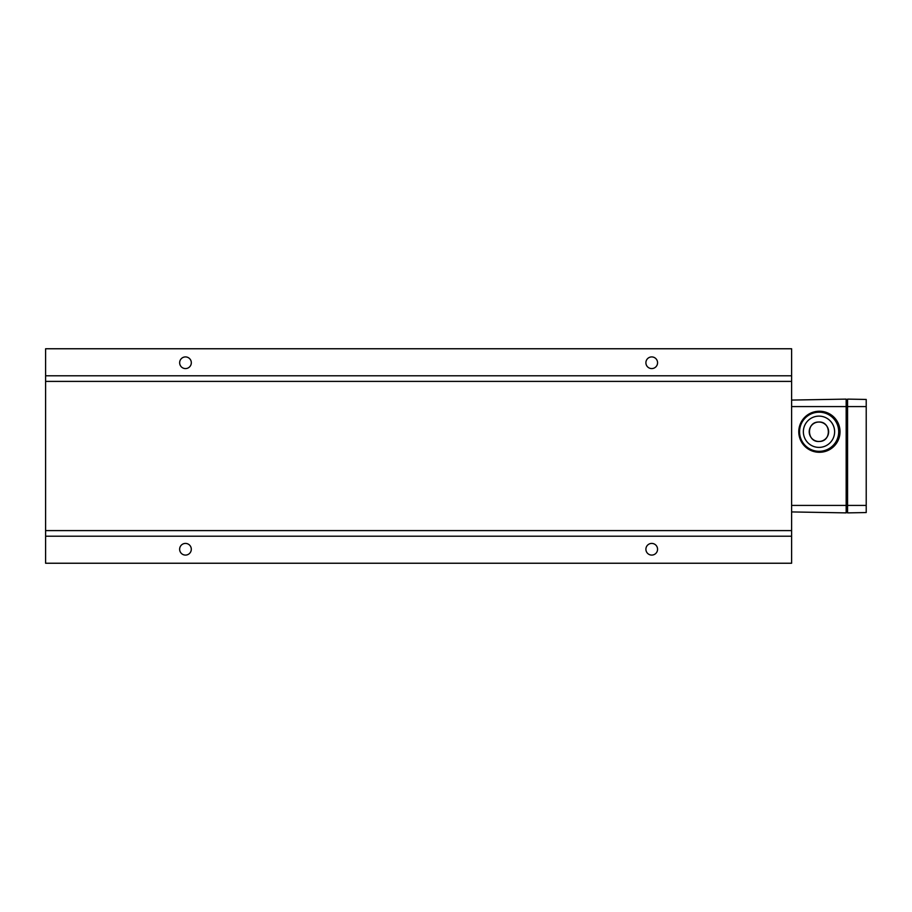 <?xml version="1.0" encoding="UTF-8"?>
<svg xmlns="http://www.w3.org/2000/svg" width="912" height="912" viewBox="0 0 912 912"><rect width="100%" height="100%" fill="white"/><g stroke="black" fill="none" stroke-linecap="round" stroke-linejoin="round"><path stroke-width="1.37" d="M818.383 412.201A19.562 19.562 90 0 1 836.441 440.884A19.562 19.562 90 0 1 802.583 442.183A19.562 19.562 90 0 1 818.383 412.201M818.395 416.134A15.641 15.629 -90 0 0 805.763 440.086A15.641 15.629 -90 0 0 832.816 439.048A15.641 15.629 -90 0 0 818.395 416.134M799.596 432.505A19.562 19.562 -90 0 0 819.888 451.303A19.562 19.562 -90 0 0 838.687 431.011A19.562 19.562 -90 0 0 818.383 412.201A19.562 19.562 -90 0 0 799.596 432.505M798.787 432.539A20.44 20.429 90 0 1 828.734 413.683A20.44 20.429 90 0 1 830.091 449.046A20.44 20.429 90 0 1 798.787 432.539M818.497 411.255A20.52 20.509 90 0 1 839.792 431.228A20.52 20.509 90 0 1 819.546 452.272A20.52 20.509 90 0 1 798.775 431.752A20.52 20.509 90 0 1 818.497 411.255M818.417 411.335A20.44 20.429 -90 0 0 798.775 431.752A20.44 20.429 -90 0 0 819.466 452.192A20.44 20.429 -90 0 0 839.633 431.228A20.44 20.429 -90 0 0 818.417 411.335M819.295 441.465C806.778 442.548 806.003 421.948 818.554 422.039C831.071 420.956 831.847 441.568 819.295 441.465M809.218 432.128A9.724 9.724 -90 0 0 819.295 441.465A9.724 9.724 -90 0 0 828.632 431.387A9.724 9.724 -90 0 0 818.554 422.039A9.724 9.724 -90 0 0 809.218 432.128M834.617 431.159A15.641 15.629 90 0 1 819.592 447.382A15.641 15.629 90 0 1 803.369 432.356A15.641 15.629 90 0 1 818.395 416.134A15.641 15.629 90 0 1 834.617 431.159M820.07 452.249A20.52 20.509 -90 0 0 839.792 431.365A20.52 20.509 -90 0 0 819.284 411.244A20.52 20.509 -90 0 0 798.775 431.752A20.52 20.509 -90 0 0 820.07 452.249M866.218 502.626L866.218 409.374M866.218 505.419L847.567 505.419L847.567 512.886L866.218 512.555L866.218 406.581L847.567 406.581L847.567 505.419L846.165 505.419L846.165 512.886L791.616 511.928M866.218 406.581L866.218 399.445L847.567 399.114L847.567 406.581L846.165 406.581L846.165 505.419L791.616 505.419M791.616 400.072L846.165 399.114L846.165 406.581L791.616 406.581M847.567 400.049L846.165 400.049M847.567 511.951L846.165 511.951M645.901 362.748A5.825 5.825 0 0 1 654.645 357.698A5.825 5.825 0 0 1 654.645 367.798A5.825 5.825 0 0 1 645.901 362.748M179.653 362.748A5.825 5.825 0 0 1 188.396 357.698A5.825 5.825 0 0 1 188.396 367.798A5.825 5.825 0 0 1 179.653 362.748M791.616 375.801L791.616 348.76L45.6 348.76L45.6 381.398L791.616 381.398L791.616 375.801L45.6 375.801M191.303 549.252A5.825 5.825 0 0 1 182.56 554.302A5.825 5.825 0 0 1 182.56 544.202A5.825 5.825 0 0 1 191.303 549.252M657.563 549.252A5.825 5.825 0 0 1 648.82 554.302A5.825 5.825 0 0 1 648.82 544.202A5.825 5.825 0 0 1 657.563 549.252M45.6 536.199L45.6 563.24L791.616 563.24L791.616 530.602L45.6 530.602L45.6 536.199L791.616 536.199M791.616 381.398L791.616 530.602M45.6 381.398L45.6 530.602M819.284 411.244L819.523 411.244A20.52 20.509 -90 0 1 840.032 431.365A20.52 20.509 -90 0 1 820.298 452.249A20.52 20.509 90 0 1 819.523 452.272L819.284 452.272M827.811 450.517L836.806 442.799L840.032 431.399L836.418 420.124L827.161 412.714"/></g></svg>

